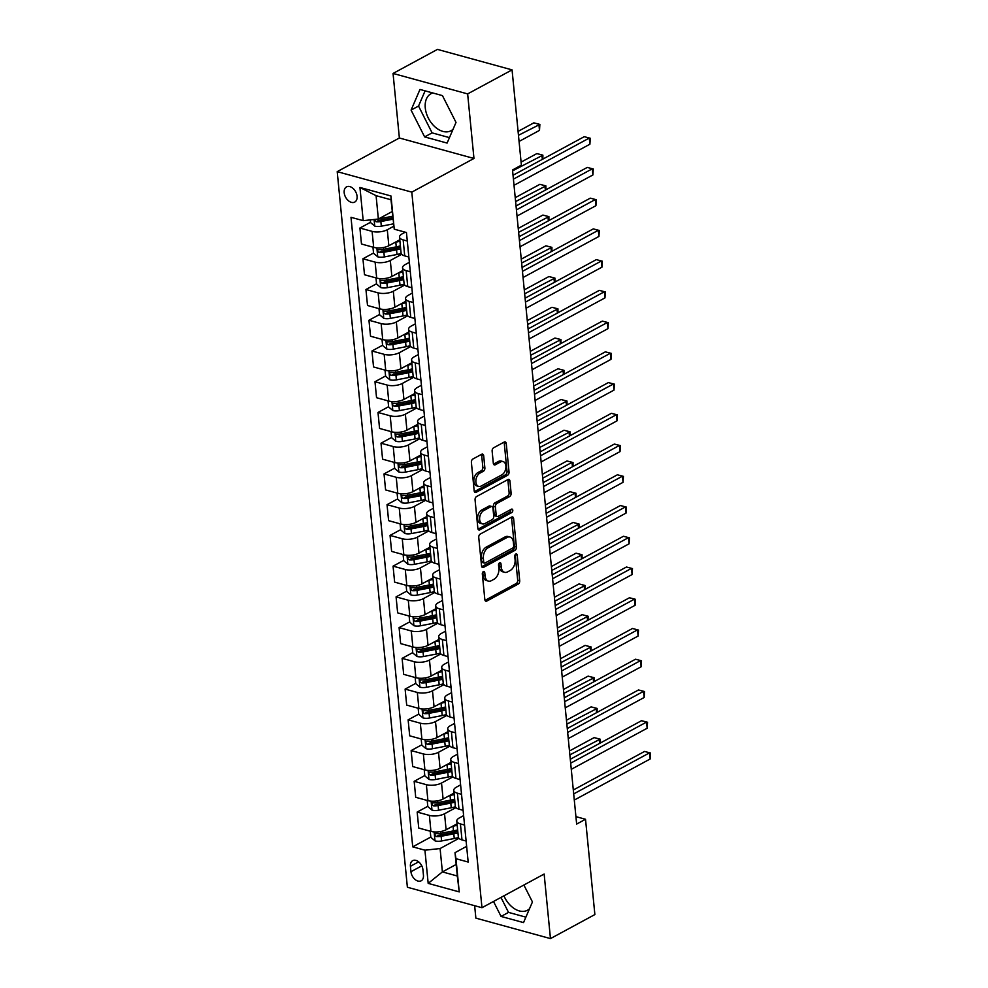 <?xml version="1.0" encoding="UTF-8"?>
<svg xmlns="http://www.w3.org/2000/svg" width="988" height="988" viewBox="0 0 988 988"><rect width="100%" height="100%" fill="white"/><g stroke="black" fill="none" stroke-linecap="round" stroke-linejoin="round"><path stroke-width="1.48" d="M483.379 571.595A1.853 1.173 105.3 0 0 482.317 573.942L484.836 599.593A2.643 1.68 105.3 0 0 485.874 601.198A2.643 1.68 105.3 0 0 486.812 601.062L518.206 584.069A2.643 1.68 105.3 0 0 519.713 580.709L517.193 555.058A1.853 1.173 105.3 0 0 516.465 553.935A1.853 1.173 105.3 0 0 515.81 554.033A1.853 1.173 105.3 0 0 514.748 556.38L515.081 559.702A8.472 5.36 105.3 0 1 510.253 570.447L507.634 571.867A8.472 5.36 105.3 0 1 504.646 572.311A8.472 5.36 105.3 0 1 501.299 567.161L500.978 563.839A1.853 1.173 105.3 0 0 500.249 562.715A1.853 1.173 105.3 0 0 499.595 562.814A1.853 1.173 105.3 0 0 498.532 565.161L498.866 568.483A8.472 5.36 105.3 0 1 494.037 579.227L491.419 580.648A8.472 5.36 105.3 0 1 488.43 581.092A8.472 5.36 105.3 0 1 485.083 575.942L484.762 572.62A1.853 1.173 105.3 0 0 484.034 571.496A1.853 1.173 105.3 0 0 483.379 571.595M432.806 92.971A21.044 13.943 -118.4 0 0 430.978 93.712A21.044 13.943 -118.4 0 0 425.272 107.902A21.044 13.943 -118.4 0 0 435.078 126.958A21.044 13.943 -118.4 0 0 451.022 130.725A21.044 13.943 -118.4 0 0 453.072 129.218M344.182 192.709A8.633 5.718 -118.4 0 0 348.196 200.527A8.633 5.718 -118.4 0 0 354.741 202.071A8.633 5.718 -118.4 0 0 357.076 196.254A8.633 5.718 -118.4 0 0 353.062 188.436A8.633 5.718 -118.4 0 0 346.516 186.893A8.633 5.718 -118.4 0 0 344.182 192.709M529.506 908.738A21.044 13.943 61.6 0 1 527.456 910.244A21.044 13.943 61.6 0 1 503.929 895.82M483.675 455.715A2.643 1.68 105.3 0 0 482.626 454.11A2.643 1.68 105.3 0 0 481.699 454.245L472.894 459.012A2.643 1.68 105.3 0 0 471.387 462.372L474.178 490.851A2.643 1.68 105.3 0 0 475.216 492.456A2.643 1.68 105.3 0 0 476.154 492.32L507.536 475.327A2.643 1.68 105.3 0 0 509.042 471.968L506.251 443.489A2.643 1.68 105.3 0 0 505.214 441.883A2.643 1.68 105.3 0 0 504.275 442.019L493.642 447.774A2.643 1.68 105.3 0 0 492.135 451.133L493.321 463.323A2.643 1.68 105.3 0 0 494.371 464.928A2.643 1.68 105.3 0 0 495.309 464.792L500.583 461.939A7.089 4.483 105.3 0 1 503.09 461.569A7.089 4.483 105.3 0 1 505.881 467.695A7.089 4.483 105.3 0 1 501.842 474.858L481.181 486.034A7.089 4.483 105.3 0 1 478.674 486.417A7.089 4.483 105.3 0 1 475.895 480.279A7.089 4.483 105.3 0 1 479.921 473.129L483.367 471.264A2.643 1.68 105.3 0 0 484.873 467.904L483.675 455.715L481.662 455.159A2.643 1.68 105.3 0 0 481.465 454.369M473.968 158.463L467.645 93.909L512.056 69.876L437.462 49.4L393.051 73.445L399.374 137.999L337.204 171.653L411.798 192.129L473.968 158.463L399.374 137.999M474.648 905.7L475.87 918.124L550.464 938.6L544.141 874.047L481.971 907.713L411.798 192.129M550.464 938.6L594.875 914.555L585.526 819.274L575.918 816.631M512.056 69.876L521.392 165.157L512.513 169.973L576.646 824.078L585.526 819.274M480.254 534.076A2.643 1.68 105.3 0 0 478.748 537.435L481.539 565.914A2.643 1.68 105.3 0 0 482.576 567.532A2.643 1.68 105.3 0 0 483.515 567.384L514.896 550.39A2.643 1.68 105.3 0 0 516.403 547.043L513.612 518.552A2.643 1.68 105.3 0 0 512.574 516.946A2.643 1.68 105.3 0 0 511.636 517.082L480.254 534.076M477.859 528.382L475.067 499.903A2.643 1.68 105.3 0 1 476.574 496.544L507.956 479.551A2.643 1.68 105.3 0 1 508.894 479.415A2.643 1.68 105.3 0 1 509.932 481.02L511.129 493.21A2.643 1.68 105.3 0 1 509.623 496.569L496.89 503.46A2.643 1.68 105.3 0 0 495.383 506.819L496.174 514.909A2.643 1.68 105.3 0 0 497.223 516.514A2.643 1.68 105.3 0 0 498.162 516.378L511.414 509.203A1.853 1.173 105.3 0 1 512.068 509.104A1.853 1.173 105.3 0 1 512.797 510.71A1.853 1.173 105.3 0 1 511.747 512.574L479.835 529.852A2.643 1.68 105.3 0 1 478.896 529.988A2.643 1.68 105.3 0 1 477.859 528.382M423.444 875.146L422.926 869.736A8.361 5.545 -118.4 0 0 419.023 862.166A8.361 5.545 -118.4 0 0 412.688 860.659A8.361 5.545 -118.4 0 0 410.415 866.303L410.946 871.712A8.361 5.545 -118.4 0 0 414.849 879.283A8.361 5.545 -118.4 0 0 421.184 880.777A8.361 5.545 -118.4 0 0 423.444 875.146M337.204 171.653L407.377 887.236L481.971 907.713M456.172 864.451L442.389 871.91L457.308 875.998L455.011 852.644L455.974 858.708L468.176 862.055L406.451 232.526L394.249 229.179L391.001 199.761L376.082 195.673L378.367 219.027L392.137 211.568M455.974 858.708L459.235 891.905L428.187 883.383L424.926 850.186L440.092 848.544L458.951 838.343M430.805 837.046L412.725 846.84L424.926 850.186M412.725 846.84L350.999 217.311L363.201 220.657L359.941 187.461L390.989 195.982L394.249 229.179M467.645 93.909L393.051 73.445M440.092 848.544L442.389 871.91L428.187 883.383M370.525 222.288L359.916 228.03L372.106 231.377A10.794 4.335 -5.6 0 0 387.284 229.747L393.78 226.227M359.916 228.03L361.485 244.011L373.674 247.358A10.794 4.335 -5.6 0 0 388.84 245.728L399.782 239.8M373.538 253.027L362.929 258.77L375.119 262.116A10.794 4.335 -5.6 0 0 390.297 260.486L401.696 254.311M362.929 258.77L364.498 274.75L376.687 278.097A10.794 4.335 -5.6 0 0 391.866 276.467L402.795 270.539M376.551 283.766L365.943 289.509L378.132 292.856A10.794 4.335 -5.6 0 0 393.31 291.225L404.709 285.05M365.943 289.509L367.511 305.49L379.701 308.836A10.794 4.335 -5.6 0 0 394.879 307.206L405.809 301.278M379.565 314.505L368.956 320.248L381.146 323.595A10.794 4.335 -5.6 0 0 396.324 321.964L407.723 315.79M368.956 320.248L370.525 336.229L382.714 339.576A10.794 4.335 -5.6 0 0 397.892 337.945L408.834 332.017M382.578 345.232L371.97 350.987L384.159 354.334A10.794 4.335 -5.6 0 0 399.337 352.691L410.736 346.529M371.97 350.987L373.538 366.968L385.728 370.315A10.794 4.335 -5.6 0 0 400.906 368.685L411.848 362.757M385.592 375.971L374.983 381.726L387.173 385.073A10.794 4.335 -5.6 0 0 402.351 383.43L413.75 377.268M374.983 381.726L376.551 397.707L388.741 401.054A10.794 4.335 -5.6 0 0 403.919 399.424L414.861 393.496M388.605 406.71L377.996 412.465L390.198 415.812A10.794 4.335 -5.6 0 0 405.364 414.17L416.763 408.007M377.996 412.465L379.565 428.446L391.754 431.793A10.794 4.335 -5.6 0 0 406.933 430.163L417.875 424.235M391.619 437.449L381.01 443.204L393.212 446.551A10.794 4.335 -5.6 0 0 408.377 444.909L419.776 438.746M381.01 443.204L382.578 459.185L394.768 462.532A10.794 4.335 -5.6 0 0 409.946 460.89L420.888 454.974M394.632 468.189L384.023 473.931L396.225 477.278A10.794 4.335 -5.6 0 0 411.391 475.648L422.79 469.473M384.023 473.931L385.592 489.925L397.781 493.271A10.794 4.335 -5.6 0 0 412.959 491.629L423.901 485.713M397.645 498.928L387.037 504.67L399.238 508.017A10.794 4.335 -5.6 0 0 414.404 506.387L425.803 500.212M387.037 504.67L388.605 520.664L400.807 524.011A10.794 4.335 -5.6 0 0 415.973 522.368L426.915 516.452M400.659 529.667L390.05 535.41L402.252 538.756A10.794 4.335 -5.6 0 0 417.418 537.126L428.817 530.951M390.05 535.41L391.619 551.403L403.82 554.75A10.794 4.335 -5.6 0 0 418.986 553.107L429.928 547.191M403.672 560.406L393.063 566.149L405.265 569.496A10.794 4.335 -5.6 0 0 420.431 567.865L431.83 561.69M393.063 566.149L394.632 582.13L406.834 585.476A10.794 4.335 -5.6 0 0 422 583.846L432.942 577.931M406.686 591.145L396.077 596.888L408.279 600.235A10.794 4.335 -5.6 0 0 423.444 598.605L434.844 592.43M396.077 596.888L397.645 612.869L409.847 616.216A10.794 4.335 -5.6 0 0 425.013 614.585L435.955 608.657M409.699 621.884L399.09 627.627L411.292 630.974A10.794 4.335 -5.6 0 0 426.458 629.344L437.857 623.169M399.09 627.627L400.659 643.608L412.861 646.955A10.794 4.335 -5.6 0 0 428.026 645.325L438.968 639.397M412.712 652.623L402.104 658.366L414.305 661.713A10.794 4.335 -5.6 0 0 429.471 660.083L440.87 653.908M402.104 658.366L403.672 674.347L415.874 677.694A10.794 4.335 -5.6 0 0 431.04 676.064L441.982 670.136M415.738 683.363L405.117 689.105L417.319 692.452A10.794 4.335 -5.6 0 0 432.485 690.822L443.884 684.647M405.117 689.105L406.686 705.086L418.887 708.433A10.794 4.335 -5.6 0 0 434.053 706.803L444.995 700.875M418.751 714.102L408.13 719.844L420.332 723.191A10.794 4.335 -5.6 0 0 435.498 721.561L446.897 715.386M408.13 719.844L409.699 735.825L421.901 739.172A10.794 4.335 -5.6 0 0 437.067 737.542L448.009 731.614M421.765 744.841L411.144 750.584L423.346 753.93A10.794 4.335 -5.6 0 0 438.511 752.288L449.911 746.125M411.144 750.584L412.712 766.565L424.914 769.911A10.794 4.335 -5.6 0 0 440.08 768.281L451.022 762.353M424.778 775.568L414.157 781.323L426.359 784.67A10.794 4.335 -5.6 0 0 441.525 783.027L452.924 776.864M414.157 781.323L415.726 797.304L427.928 800.65A10.794 4.335 -5.6 0 0 443.093 799.02L454.035 793.092M427.792 806.307L417.171 812.062L429.372 815.409A10.794 4.335 -5.6 0 0 444.538 813.766L455.937 807.604M417.171 812.062L418.739 828.043L430.941 831.39A10.794 4.335 -5.6 0 0 446.107 829.759L457.049 823.831M466.632 846.358L455.011 852.644M463.619 815.619L459.457 817.866A10.794 4.335 -5.6 0 0 456.789 821.127A10.794 4.335 -5.6 0 0 460.42 823.93L464.545 825.054M460.606 784.88L456.444 787.127A10.794 4.335 -5.6 0 0 453.776 790.388A10.794 4.335 -5.6 0 0 457.407 793.191L461.532 794.315M457.592 754.14L453.43 756.388A10.794 4.335 -5.6 0 0 450.763 759.649A10.794 4.335 -5.6 0 0 454.394 762.452L458.518 763.576M454.579 723.401L450.417 725.649A10.794 4.335 -5.6 0 0 447.749 728.922A10.794 4.335 -5.6 0 0 451.38 731.713L455.505 732.837M451.565 692.662L447.403 694.91A10.794 4.335 -5.6 0 0 444.736 698.183A10.794 4.335 -5.6 0 0 448.367 700.974L452.492 702.098M448.552 661.923L444.39 664.171A10.794 4.335 -5.6 0 0 441.722 667.443A10.794 4.335 -5.6 0 0 445.353 670.235L449.478 671.371M445.539 631.184L441.377 633.432A10.794 4.335 -5.6 0 0 438.709 636.704A10.794 4.335 -5.6 0 0 442.34 639.495L446.465 640.632M442.525 600.445L438.363 602.692A10.794 4.335 -5.6 0 0 435.683 605.965A10.794 4.335 -5.6 0 0 439.327 608.756L443.451 609.892M439.512 569.706L435.35 571.953A10.794 4.335 -5.6 0 0 432.67 575.226A10.794 4.335 -5.6 0 0 436.313 578.017L440.438 579.153M436.498 538.966L432.336 541.226A10.794 4.335 -5.6 0 0 429.656 544.487A10.794 4.335 -5.6 0 0 433.3 547.278L437.425 548.414M433.485 508.227L429.323 510.487A10.794 4.335 -5.6 0 0 426.643 513.748A10.794 4.335 -5.6 0 0 430.286 516.539L434.411 517.675M430.472 477.488L426.31 479.748A10.794 4.335 -5.6 0 0 423.63 483.009A10.794 4.335 -5.6 0 0 427.273 485.8L431.386 486.936M427.446 446.749L423.296 449.009A10.794 4.335 -5.6 0 0 420.616 452.269A10.794 4.335 -5.6 0 0 424.26 455.06L428.372 456.197M424.432 416.022L420.283 418.27A10.794 4.335 -5.6 0 0 417.603 421.53A10.794 4.335 -5.6 0 0 421.246 424.334L425.359 425.458M421.419 385.283L417.269 387.531A10.794 4.335 -5.6 0 0 414.59 390.791A10.794 4.335 -5.6 0 0 418.22 393.595L422.345 394.718M418.406 354.544L414.256 356.791A10.794 4.335 -5.6 0 0 411.576 360.052A10.794 4.335 -5.6 0 0 415.207 362.855L419.332 363.979M415.392 323.805L411.243 326.052A10.794 4.335 -5.6 0 0 408.563 329.313A10.794 4.335 -5.6 0 0 412.194 332.116L416.319 333.24M412.379 293.066L408.229 295.313A10.794 4.335 -5.6 0 0 405.549 298.586A10.794 4.335 -5.6 0 0 409.18 301.377L413.305 302.501M409.365 262.326L405.216 264.574A10.794 4.335 -5.6 0 0 402.536 267.847A10.794 4.335 -5.6 0 0 406.167 270.638L410.292 271.774M405.228 232.192L402.202 233.835A10.794 4.335 -5.6 0 0 399.523 237.108A10.794 4.335 -5.6 0 0 403.153 239.899L407.278 241.035M456.789 821.127L458.358 837.12A10.794 4.335 -5.6 0 0 461.989 839.911L466.114 841.035M453.776 790.388L455.345 806.381A10.794 4.335 -5.6 0 0 458.975 809.172L463.1 810.296M450.763 759.649L452.331 775.642A10.794 4.335 -5.6 0 0 455.962 778.433L460.087 779.569M447.749 728.922L449.318 744.903A10.794 4.335 -5.6 0 0 452.949 747.694L457.074 748.83M444.736 698.183L446.292 714.163A10.794 4.335 -5.6 0 0 449.935 716.955L454.06 718.091M441.722 667.443L443.279 683.424A10.794 4.335 -5.6 0 0 446.922 686.215L451.047 687.352M438.709 636.704L440.265 652.685A10.794 4.335 -5.6 0 0 443.908 655.476L448.033 656.612M435.683 605.965L437.252 621.946A10.794 4.335 -5.6 0 0 440.895 624.737L445.02 625.873M432.67 575.226L434.238 591.207A10.794 4.335 -5.6 0 0 437.882 593.998L442.007 595.134M429.656 544.487L431.225 560.468A10.794 4.335 -5.6 0 0 434.868 563.259L438.981 564.395M426.643 513.748L428.212 529.729A10.794 4.335 -5.6 0 0 431.855 532.532L435.967 533.656M423.63 483.009L425.198 498.989A10.794 4.335 -5.6 0 0 428.829 501.793L432.954 502.917M420.616 452.269L422.185 468.25A10.794 4.335 -5.6 0 0 425.816 471.054L429.941 472.178M417.603 421.53L419.171 437.523A10.794 4.335 -5.6 0 0 422.802 440.315L426.927 441.438M414.59 390.791L416.158 406.784A10.794 4.335 -5.6 0 0 419.789 409.575L423.914 410.699M411.576 360.052L413.145 376.045A10.794 4.335 -5.6 0 0 416.775 378.836L420.9 379.972M408.563 329.313L410.131 345.306A10.794 4.335 -5.6 0 0 413.762 348.097L417.887 349.233M405.549 298.586L407.118 314.567A10.794 4.335 -5.6 0 0 410.749 317.358L414.874 318.494M402.536 267.847L404.104 283.828A10.794 4.335 -5.6 0 0 407.735 286.619L411.86 287.755M399.523 237.108L401.091 253.089A10.794 4.335 -5.6 0 0 404.722 255.88L408.847 257.016M378.367 219.027L363.201 220.657M457.308 875.998L459.235 891.905M359.941 187.461L376.082 195.673M390.989 195.982L391.001 199.761M493.506 901.464L501.064 916.432L523.529 922.594L532.446 901.945L523.875 885.013M419.986 89.451L411.082 110.1L424.63 136.912L447.107 143.075L456.011 122.426L442.451 95.614L419.986 89.451M500.965 897.425L508.524 912.393L525.875 917.148M508.524 912.393L501.064 916.432M425.099 90.847L418.541 106.062L432.102 132.874L449.454 137.628M432.102 132.874L424.63 136.912M418.541 106.062L411.082 110.1M482.762 572.188L483.07 575.387A8.472 5.36 105.3 0 0 486.405 580.536L488.43 581.092M504.646 572.311L502.62 571.756A8.472 5.36 105.3 0 1 499.286 566.606L498.977 563.419M485.034 600.383L516.181 583.513A2.643 1.68 105.3 0 0 517.687 580.154L515.193 554.639M481.736 566.704L512.883 549.847A2.643 1.68 105.3 0 0 514.39 546.488L511.599 518.008A2.643 1.68 105.3 0 0 511.401 517.206M483.712 561.937A1.853 1.173 105.3 0 0 484.441 563.074A1.853 1.173 105.3 0 0 485.096 562.975L512.649 548.056A1.853 1.173 105.3 0 0 513.711 545.709L513.365 542.202A8.472 5.36 105.3 0 0 510.03 537.052A8.472 5.36 105.3 0 0 507.029 537.497L488.196 547.698A8.472 5.36 105.3 0 0 483.367 558.442L483.712 561.937L481.699 561.394A1.853 1.173 105.3 0 0 482.428 562.518L484.441 563.074M510.03 537.052L508.005 536.496A8.472 5.36 105.3 0 0 505.004 536.953L507.029 537.497M481.699 561.394L481.354 557.887A8.472 5.36 105.3 0 1 486.182 547.142L505.004 536.953M497.223 516.514L495.21 515.958A2.643 1.68 105.3 0 1 494.161 514.353L493.37 506.264A2.643 1.68 105.3 0 1 494.877 502.904L507.61 496.013A2.643 1.68 105.3 0 0 509.116 492.654L507.918 480.464A2.643 1.68 105.3 0 0 507.721 479.674M478.056 529.173L509.722 512.031A1.853 1.173 105.3 0 0 510.759 509.549M483.688 510.611A7.089 4.483 105.3 0 0 479.662 517.761A7.089 4.483 105.3 0 0 482.44 523.899A7.089 4.483 105.3 0 0 484.947 523.529L492.234 519.589A2.643 1.68 105.3 0 0 493.741 516.23L492.95 508.141A2.643 1.68 105.3 0 0 491.901 506.535A2.643 1.68 105.3 0 0 490.962 506.671L483.688 510.611L481.675 510.055A7.089 4.483 105.3 0 0 477.636 517.206A7.089 4.483 105.3 0 0 480.427 523.344L482.44 523.899M491.901 506.535L489.887 505.98A2.643 1.68 105.3 0 0 488.949 506.115L490.962 506.671M481.675 510.055L488.949 506.115M478.674 486.417L476.661 485.861A7.089 4.483 105.3 0 1 473.87 479.723A7.089 4.483 105.3 0 1 477.908 472.573L481.341 470.708A2.643 1.68 105.3 0 0 482.848 467.349L481.662 455.159M503.09 461.569L501.077 461.013A7.089 4.483 105.3 0 0 498.57 461.384L500.583 461.939M493.518 464.113L498.57 461.384M474.376 491.641L505.523 474.771A2.643 1.68 105.3 0 0 507.029 471.412L504.238 442.933A2.643 1.68 105.3 0 0 504.041 442.142M430.225 831.192L430.83 837.342L435.103 840.912A7.151 2.865 -5.6 0 0 441.599 840.961L454.258 838.516A20.637 8.287 -5.6 0 0 458.432 837.503M452.418 826.339L453.047 826.215A20.637 8.287 -5.6 0 0 457.185 825.215M457.642 829.883A20.637 8.287 174.4 0 1 453.504 830.883L440.846 833.329A7.151 2.865 174.4 0 1 436.091 833.588C434.337 834.292 434.436 835.28 436.375 836.527A7.151 2.865 -5.6 0 0 441.142 836.28L453.801 833.835A20.637 8.287 -5.6 0 0 457.938 832.835M457.777 831.241A17.129 6.879 174.4 0 1 452.875 832.551L440.216 834.996A3.643 1.457 174.4 0 1 438.931 835.144L436.375 836.527M599.605 743.396L599.173 738.999L594.134 737.616L569.483 750.954M436.091 833.588L435.325 833.711M594.134 737.616L600.148 739.172L569.866 754.869M600.148 739.172L600.124 743.112M573.695 793.907L649.573 752.831L650.178 758.982L574.3 800.058M573.312 790.005L644.534 751.448L650.549 753.004L650.178 758.982M644.534 751.448L650.549 753.004M427.211 800.453L427.816 806.603L432.089 810.172A7.151 2.865 -5.6 0 0 438.586 810.222L451.244 807.776A20.637 8.287 -5.6 0 0 455.419 806.764M449.404 795.599L450.034 795.476A20.637 8.287 -5.6 0 0 454.171 794.476M454.628 799.144A20.637 8.287 174.4 0 1 450.491 800.144L437.832 802.589A7.151 2.865 174.4 0 1 433.077 802.849C431.324 803.553 431.423 804.541 433.361 805.8A7.151 2.865 -5.6 0 0 438.129 805.541L450.787 803.096A20.637 8.287 -5.6 0 0 454.925 802.095M454.764 800.515A17.129 6.879 174.4 0 1 449.861 801.811L437.202 804.257A3.643 1.457 174.4 0 1 435.918 804.405L433.361 805.8M596.591 712.657L596.159 708.26L591.12 706.877L566.47 720.215M433.077 802.849L432.312 802.972M591.12 706.877L597.135 708.433L566.853 724.13M597.135 708.433L597.11 712.373M424.198 769.714L424.803 775.864L429.076 779.433A7.151 2.865 -5.6 0 0 435.572 779.483L448.231 777.037A20.637 8.287 -5.6 0 0 452.405 776.025M446.391 764.86L447.021 764.737A20.637 8.287 -5.6 0 0 451.158 763.736M451.615 768.405A20.637 8.287 174.4 0 1 447.478 769.405L434.819 771.863A7.151 2.865 174.4 0 1 430.064 772.11C428.31 772.814 428.409 773.802 430.348 775.061A7.151 2.865 -5.6 0 0 435.115 774.814L447.774 772.357A20.637 8.287 -5.6 0 0 451.911 771.356M451.751 769.775A17.129 6.879 174.4 0 1 446.848 771.072L434.189 773.518A3.643 1.457 174.4 0 1 432.905 773.678L430.348 775.061M593.578 681.93L593.146 677.521L588.107 676.138L563.456 689.488M430.064 772.11L429.298 772.233M588.107 676.138L594.121 677.694L563.839 693.391M594.121 677.694L594.097 681.634M421.184 738.975L421.79 745.125L426.063 748.694A7.151 2.865 -5.6 0 0 432.559 748.743L445.218 746.298A20.637 8.287 -5.6 0 0 449.392 745.285M443.377 734.121L444.007 733.998A20.637 8.287 -5.6 0 0 448.144 732.997M448.601 737.678A20.637 8.287 174.4 0 1 444.464 738.678L431.805 741.124A7.151 2.865 174.4 0 1 427.051 741.37C425.297 742.087 425.396 743.062 427.335 744.322A7.151 2.865 -5.6 0 0 432.089 744.075L444.761 741.618A20.637 8.287 -5.6 0 0 448.898 740.617M448.737 739.036A17.129 6.879 174.4 0 1 443.834 740.333L431.176 742.778A3.643 1.457 174.4 0 1 429.891 742.939L427.335 744.322M590.565 651.191L590.132 646.782L585.094 645.399L560.443 658.749M427.051 741.37L426.273 741.494M585.094 645.399L591.108 646.955L560.826 662.652M591.108 646.955L591.083 650.907M570.681 763.168L646.56 722.092L647.165 728.242L571.286 769.319M570.298 759.266L641.521 720.709L647.535 722.265L647.165 728.242M641.521 720.709L647.535 722.265M567.668 732.429L643.546 691.353L644.151 697.503L568.273 738.579M567.285 728.527L638.507 689.97L644.522 691.526L644.151 697.503M638.507 689.97L644.522 691.526M564.654 701.702L640.533 660.614L641.138 666.764L565.247 707.84M564.272 697.787L635.494 659.231L641.508 660.787L641.138 666.764M635.494 659.231L641.508 660.787M418.171 708.235L418.776 714.386L423.049 717.955A7.151 2.865 -5.6 0 0 429.545 718.004L442.204 715.559A20.637 8.287 -5.6 0 0 446.378 714.546M440.364 703.382L440.994 703.258A20.637 8.287 -5.6 0 0 445.131 702.258M445.588 706.939A20.637 8.287 174.4 0 1 441.451 707.939L428.792 710.384A7.151 2.865 174.4 0 1 424.037 710.631C422.284 711.348 422.382 712.323 424.321 713.583A7.151 2.865 -5.6 0 0 429.076 713.336L441.747 710.891A20.637 8.287 -5.6 0 0 445.884 709.89M445.724 708.297A17.129 6.879 174.4 0 1 440.821 709.594L428.162 712.039A3.643 1.457 174.4 0 1 426.878 712.2L424.321 713.583M587.551 620.452L587.119 616.043L582.08 614.659L557.43 628.01M424.037 710.631L423.259 710.755M582.08 614.659L588.095 616.228L557.812 631.912M588.095 616.228L588.07 620.168M561.641 670.963L637.519 629.875L638.125 636.025L562.234 677.101M561.258 667.048L632.481 628.491L638.495 630.06L638.125 636.025M632.481 628.491L638.495 630.06M415.158 677.496L415.763 683.647L420.036 687.216A7.151 2.865 -5.6 0 0 426.532 687.265L439.191 684.82A20.637 8.287 -5.6 0 0 443.365 683.807M437.351 672.643L437.98 672.519A20.637 8.287 -5.6 0 0 442.118 671.519M442.575 676.2A20.637 8.287 174.4 0 1 438.437 677.2L425.779 679.645A7.151 2.865 174.4 0 1 421.024 679.892C419.27 680.609 419.369 681.584 421.308 682.844A7.151 2.865 -5.6 0 0 426.063 682.597L438.734 680.152A20.637 8.287 -5.6 0 0 442.859 679.151M442.71 677.558A17.129 6.879 174.4 0 1 437.808 678.855L425.149 681.312A3.643 1.457 174.4 0 1 423.864 681.461L421.308 682.844M584.538 589.713L584.106 585.304L579.054 583.92L554.416 597.271M421.024 679.892L420.246 680.016M579.054 583.92L585.081 585.489L554.799 601.173M585.081 585.489L585.057 589.428M412.144 646.757L412.749 652.92L417.022 656.477A7.151 2.865 -5.6 0 0 423.506 656.526L436.177 654.081A20.637 8.287 -5.6 0 0 440.352 653.068M434.337 641.904L434.967 641.78A20.637 8.287 -5.6 0 0 439.104 640.78M439.561 645.46A20.637 8.287 174.4 0 1 435.424 646.461L422.765 648.906A7.151 2.865 174.4 0 1 418.01 649.153C416.257 649.869 416.356 650.845 418.295 652.105A7.151 2.865 -5.6 0 0 423.049 651.858L435.72 649.412A20.637 8.287 -5.6 0 0 439.845 648.412M439.697 646.819A17.129 6.879 174.4 0 1 434.794 648.116L422.123 650.573A3.643 1.457 174.4 0 1 420.851 650.721L418.295 652.105M581.524 558.973L581.092 554.564L576.041 553.181L551.403 566.532M418.01 649.153L417.232 649.277M576.041 553.181L582.068 554.75L551.786 570.434M582.068 554.75L582.043 558.689M409.131 616.03L409.736 622.181L414.009 625.737A7.151 2.865 -5.6 0 0 420.493 625.787L433.164 623.342A20.637 8.287 -5.6 0 0 437.338 622.329M431.324 611.164L431.954 611.053A20.637 8.287 -5.6 0 0 436.091 610.053M436.548 614.721A20.637 8.287 174.4 0 1 432.411 615.722L419.752 618.167A7.151 2.865 174.4 0 1 414.997 618.414C413.243 619.13 413.342 620.106 415.281 621.366A7.151 2.865 -5.6 0 0 420.036 621.119L432.707 618.673A20.637 8.287 -5.6 0 0 436.832 617.673M436.684 616.08A17.129 6.879 174.4 0 1 431.781 617.389L419.11 619.834A3.643 1.457 174.4 0 1 417.838 619.982L415.281 621.366M578.499 528.234L578.079 523.825L573.028 522.442L548.389 535.792M414.997 618.414L414.219 618.55M573.028 522.442L579.054 524.011L548.772 539.695M579.054 524.011L579.03 527.95M406.117 585.291L406.723 591.442L410.996 594.998A7.151 2.865 -5.6 0 0 417.479 595.048L430.151 592.602A20.637 8.287 -5.6 0 0 434.325 591.59M428.31 580.425L428.94 580.314A20.637 8.287 -5.6 0 0 433.077 579.314M433.534 583.982A20.637 8.287 174.4 0 1 429.397 584.982L416.738 587.428A7.151 2.865 174.4 0 1 411.971 587.675C410.23 588.391 410.329 589.379 412.268 590.626A7.151 2.865 -5.6 0 0 417.022 590.379L429.694 587.934A20.637 8.287 -5.6 0 0 433.818 586.934M433.67 585.341A17.129 6.879 174.4 0 1 428.767 586.65L416.096 589.095A3.643 1.457 174.4 0 1 414.824 589.243L412.268 590.626M575.485 497.495L575.053 493.086L570.014 491.703L545.364 505.053M411.971 587.675L411.206 587.811M570.014 491.703L576.041 493.271L575.053 493.086L545.746 508.956M576.041 493.271L576.016 497.211M403.104 554.552L403.709 560.702L407.982 564.259A7.151 2.865 -5.6 0 0 414.466 564.309L427.137 561.863A20.637 8.287 -5.6 0 0 431.311 560.851M425.297 549.699L425.927 549.575A20.637 8.287 -5.6 0 0 430.064 548.575M430.521 553.243A20.637 8.287 174.4 0 1 426.384 554.243L413.725 556.689A7.151 2.865 174.4 0 1 408.958 556.936C407.217 557.652 407.315 558.64 409.254 559.887A7.151 2.865 -5.6 0 0 414.009 559.64L426.68 557.195A20.637 8.287 -5.6 0 0 430.805 556.195M430.657 554.601A17.129 6.879 174.4 0 1 425.754 555.911L413.083 558.356A3.643 1.457 174.4 0 1 411.811 558.504L409.254 559.887M572.472 466.756L572.04 462.347L567.001 460.964L542.35 474.314M408.958 556.936L408.192 557.071M567.001 460.964L573.028 462.532L572.04 462.347L542.733 478.217M573.028 462.532L573.003 466.472M558.628 640.224L634.506 599.136L635.111 605.286L559.22 646.362M558.245 636.321L629.467 597.752L635.482 599.321L635.111 605.286M629.467 597.752L635.482 599.321M555.614 609.485L631.493 568.396L632.098 574.547L556.207 615.635M555.231 605.582L626.454 567.013L632.468 568.582L632.098 574.547M626.454 567.013L632.468 568.582M552.601 578.746L628.479 537.657L629.072 543.808L553.194 584.896M552.218 574.843L623.44 536.274L629.455 537.843L629.072 543.808M623.44 536.274L629.455 537.843M549.575 548.007L625.466 506.918L626.059 513.068L550.18 554.157M549.192 544.104L620.427 505.535L626.441 507.103L626.059 513.068M620.427 505.535L626.441 507.103M546.562 517.267L622.452 476.179L623.045 482.329L547.167 523.418M546.179 513.365L617.401 474.796L623.428 476.364L623.045 482.329M617.401 474.796L623.428 476.364M400.091 523.813L400.696 529.963L404.969 533.532A7.151 2.865 -5.6 0 0 411.453 533.569L424.124 531.124A20.637 8.287 -5.6 0 0 428.298 530.111M422.284 518.959L422.913 518.836A20.637 8.287 -5.6 0 0 427.051 517.836M427.508 522.504A20.637 8.287 174.4 0 1 423.37 523.504L410.712 525.949A7.151 2.865 174.4 0 1 405.945 526.196C404.203 526.913 404.302 527.901 406.241 529.148A7.151 2.865 -5.6 0 0 410.996 528.901L423.654 526.456A20.637 8.287 -5.6 0 0 427.792 525.455M427.643 523.862A17.129 6.879 174.4 0 1 422.741 525.171L410.069 527.617A3.643 1.457 174.4 0 1 408.797 527.765L406.241 529.148M569.459 436.017L569.026 431.62L563.987 430.237L539.337 443.575M405.945 526.196L405.179 526.332M563.987 430.237L570.014 431.793L539.72 447.478M570.014 431.793L569.99 435.733M543.548 486.528L619.439 445.44L620.032 451.59L544.153 492.679M543.165 482.626L614.388 444.057L620.415 445.625L620.032 451.59M614.388 444.057L620.415 445.625M397.077 493.074L397.682 499.224L401.955 502.793A7.151 2.865 -5.6 0 0 408.439 502.843L421.11 500.385A20.637 8.287 -5.6 0 0 425.285 499.372M419.27 488.22L419.9 488.097A20.637 8.287 -5.6 0 0 424.037 487.096M424.494 491.765A20.637 8.287 174.4 0 1 420.357 492.765L407.698 495.21A7.151 2.865 174.4 0 1 402.931 495.457C401.19 496.174 401.289 497.162 403.228 498.409A7.151 2.865 -5.6 0 0 407.982 498.162L420.641 495.717A20.637 8.287 -5.6 0 0 424.778 494.716M424.63 493.123A17.129 6.879 174.4 0 1 419.727 494.432L407.056 496.878A3.643 1.457 174.4 0 1 405.784 497.026L403.228 498.409M566.445 405.278L566.013 400.881L560.974 399.498L536.323 412.836M402.931 495.457L402.165 495.593M560.974 399.498L567.001 401.054L536.706 416.738M567.001 401.054L566.976 404.994M540.535 455.789L616.426 414.713L617.018 420.851L541.14 461.939M540.152 451.887L611.374 413.33L617.401 414.886L617.018 420.851M611.374 413.33L617.401 414.886M394.064 462.335L394.669 468.485L398.942 472.054A7.151 2.865 -5.6 0 0 405.426 472.103L418.097 469.646A20.637 8.287 -5.6 0 0 422.271 468.633M416.257 457.481L416.887 457.358A20.637 8.287 -5.6 0 0 421.024 456.357M421.481 461.026A20.637 8.287 174.4 0 1 417.344 462.026L404.685 464.471A7.151 2.865 174.4 0 1 399.918 464.718C398.176 465.434 398.275 466.422 400.214 467.67A7.151 2.865 -5.6 0 0 404.969 467.423L417.628 464.978A20.637 8.287 -5.6 0 0 421.765 463.977M421.617 462.384A17.129 6.879 174.4 0 1 416.714 463.693L404.043 466.138A3.643 1.457 174.4 0 1 402.771 466.287L400.214 467.67M563.432 374.538L562.999 370.142L557.961 368.759L533.31 382.097M399.918 464.718L399.152 464.854M557.961 368.759L563.987 370.315L533.693 385.999M563.987 370.315L563.963 374.254M537.521 425.05L613.4 383.974L614.005 390.112L538.127 431.2M537.139 421.147L608.361 382.591L614.388 384.147L614.005 390.112M608.361 382.591L614.388 384.147M391.05 431.595L391.656 437.746L395.929 441.315A7.151 2.865 -5.6 0 0 402.412 441.364L415.071 438.919A20.637 8.287 -5.6 0 0 419.258 437.906M413.243 426.742L413.873 426.618A20.637 8.287 -5.6 0 0 418.01 425.618M418.467 430.286A20.637 8.287 174.4 0 1 414.33 431.287L401.671 433.732A7.151 2.865 174.4 0 1 396.904 433.991C395.163 434.695 395.262 435.683 397.201 436.931A7.151 2.865 -5.6 0 0 401.955 436.684L414.614 434.238A20.637 8.287 -5.6 0 0 418.751 433.238M418.603 431.645A17.129 6.879 174.4 0 1 413.688 432.954L401.029 435.399A3.643 1.457 174.4 0 1 399.757 435.547L397.201 436.931M560.418 343.799L559.986 339.403L554.947 338.019L530.297 351.358M396.904 433.991L396.139 434.115M554.947 338.019L560.962 339.576L530.68 355.272M560.962 339.576L560.949 343.515M534.508 394.311L610.386 353.235L610.992 359.373L535.113 400.461M534.125 390.408L605.348 351.851L611.374 353.408L610.992 359.373M605.348 351.851L611.374 353.408M388.037 400.856L388.642 407.007L392.915 410.576A7.151 2.865 -5.6 0 0 399.399 410.625L412.058 408.18A20.637 8.287 -5.6 0 0 416.244 407.167M410.23 396.003L410.86 395.879A20.637 8.287 -5.6 0 0 414.997 394.879M415.454 399.547A20.637 8.287 174.4 0 1 411.317 400.548L398.658 402.993A7.151 2.865 174.4 0 1 393.891 403.252C392.15 403.956 392.236 404.944 394.187 406.204A7.151 2.865 -5.6 0 0 398.942 405.945L411.601 403.499A20.637 8.287 -5.6 0 0 415.738 402.499M415.578 400.906A17.129 6.879 174.4 0 1 410.675 402.215L398.016 404.66A3.643 1.457 174.4 0 1 396.744 404.808L394.187 406.204M557.405 313.06L556.973 308.664L551.934 307.28L527.283 320.618M393.891 403.252L393.125 403.376M551.934 307.28L557.948 308.836L527.666 324.533M557.948 308.836L557.936 312.776M531.495 363.572L607.373 322.496L607.978 328.646L532.1 369.722M531.112 359.669L602.334 321.112L608.361 322.668L607.978 328.646M602.334 321.112L608.361 322.668M385.024 370.117L385.616 376.267L389.902 379.837A7.151 2.865 -5.6 0 0 396.386 379.886L409.044 377.441A20.637 8.287 -5.6 0 0 413.231 376.428M407.217 365.264L407.846 365.14A20.637 8.287 -5.6 0 0 411.984 364.14M412.441 368.808A20.637 8.287 174.4 0 1 408.303 369.808L395.645 372.266A7.151 2.865 174.4 0 1 390.878 372.513C389.136 373.217 389.223 374.205 391.174 375.465A7.151 2.865 -5.6 0 0 395.929 375.205L408.587 372.76A20.637 8.287 -5.6 0 0 412.725 371.76M412.564 370.179A17.129 6.879 174.4 0 1 407.661 371.476L395.002 373.921A3.643 1.457 174.4 0 1 393.73 374.082L391.174 375.465M554.392 282.333L553.959 277.924L548.92 276.541L524.27 289.892M390.878 372.513L390.112 372.637M548.92 276.541L554.935 278.097L524.653 293.794M554.935 278.097L554.923 282.037M528.481 332.833L604.36 291.756L604.965 297.907L529.086 338.983M528.098 328.93L599.321 290.373L605.348 291.929L604.965 297.907M599.321 290.373L605.348 291.929M382.01 339.378L382.603 345.528L386.888 349.097A7.151 2.865 -5.6 0 0 393.372 349.147L406.031 346.702A20.637 8.287 -5.6 0 0 410.218 345.689M404.203 334.524L404.833 334.401A20.637 8.287 -5.6 0 0 408.97 333.401M409.427 338.081A20.637 8.287 174.4 0 1 405.29 339.082L392.631 341.527A7.151 2.865 174.4 0 1 387.864 341.774C386.123 342.49 386.209 343.466 388.161 344.726A7.151 2.865 -5.6 0 0 392.915 344.479L405.574 342.021A20.637 8.287 -5.6 0 0 409.711 341.021M409.551 339.44A17.129 6.879 174.4 0 1 404.648 340.736L391.989 343.182A3.643 1.457 174.4 0 1 390.717 343.342L388.161 344.726M551.378 251.594L550.946 247.185L545.907 245.802L521.256 259.152M387.864 341.774L387.098 341.897M545.907 245.802L551.922 247.358L521.639 263.055M551.922 247.358L551.909 251.31M378.997 308.639L379.59 314.789L383.863 318.358A7.151 2.865 -5.6 0 0 390.359 318.408L403.018 315.962A20.637 8.287 -5.6 0 0 407.204 314.95M401.19 303.785L401.82 303.662A20.637 8.287 -5.6 0 0 405.945 302.661M406.414 307.342A20.637 8.287 174.4 0 1 402.277 308.342L389.605 310.788A7.151 2.865 174.4 0 1 384.851 311.035C383.109 311.751 383.196 312.727 385.147 313.986A7.151 2.865 -5.6 0 0 389.902 313.739L402.561 311.294A20.637 8.287 -5.6 0 0 406.698 310.294M406.537 308.701A17.129 6.879 174.4 0 1 401.634 309.997L388.976 312.443A3.643 1.457 174.4 0 1 387.691 312.603L385.147 313.986M548.365 220.855L547.932 216.446L542.894 215.063L518.243 228.413M384.851 311.035L384.085 311.158M542.894 215.063L548.908 216.631L518.626 232.316M548.908 216.631L548.896 220.571M375.983 277.9L376.576 284.05L380.849 287.619A7.151 2.865 -5.6 0 0 387.345 287.669L400.004 285.223A20.637 8.287 -5.6 0 0 404.178 284.211M398.176 273.046L398.806 272.923A20.637 8.287 -5.6 0 0 402.931 271.922M403.4 276.603A20.637 8.287 174.4 0 1 399.263 277.603L386.592 280.049A7.151 2.865 174.4 0 1 381.837 280.296C380.096 281.012 380.182 281.988 382.121 283.247A7.151 2.865 -5.6 0 0 386.888 283L399.547 280.555A20.637 8.287 -5.6 0 0 403.684 279.555M403.524 277.961A17.129 6.879 174.4 0 1 398.621 279.258L385.962 281.704A3.643 1.457 174.4 0 1 384.678 281.864L382.121 283.247M545.351 190.116L544.919 185.707L539.88 184.324L515.23 197.674M381.837 280.296L381.072 280.419M539.88 184.324L545.895 185.892L515.613 201.577M545.895 185.892L545.882 189.832M372.958 247.161L373.563 253.323L377.836 256.88A7.151 2.865 -5.6 0 0 384.332 256.929L396.991 254.484A20.637 8.287 -5.6 0 0 401.165 253.471M395.163 242.307L395.793 242.184A20.637 8.287 -5.6 0 0 399.918 241.183M400.375 245.864A20.637 8.287 174.4 0 1 396.25 246.864L383.579 249.309A7.151 2.865 174.4 0 1 378.824 249.556C377.07 250.273 377.169 251.248 379.108 252.508A7.151 2.865 -5.6 0 0 383.875 252.261L396.534 249.816A20.637 8.287 -5.6 0 0 400.671 248.815M400.511 247.222A17.129 6.879 174.4 0 1 395.608 248.519L382.949 250.977A3.643 1.457 174.4 0 1 381.664 251.125L379.108 252.508M542.338 159.377L541.906 154.968L536.867 153.585L521.096 162.118M378.824 249.556L378.058 249.68M536.867 153.585L542.881 155.153L512.599 170.838M542.881 155.153L542.869 159.093M370.29 219.904L370.549 222.584L374.823 226.141A7.151 2.865 -5.6 0 0 381.319 226.19L393.409 223.856M392.767 217.755A17.129 6.879 174.4 0 1 392.594 217.792L379.935 220.238A3.643 1.457 174.4 0 1 378.651 220.386L376.095 221.769A7.151 2.865 -5.6 0 0 380.862 221.522L392.903 219.188M519.071 141.445L539.497 130.379L538.892 124.229L533.853 122.845L518.083 131.392M392.619 216.236L380.565 218.57A7.151 2.865 174.4 0 1 378.75 218.817M374.613 219.435L376.095 221.769M533.853 122.845L539.868 124.414L518.465 135.294M539.868 124.414L539.497 130.379M525.468 302.106L601.346 261.017L601.951 267.168L526.073 308.244M525.085 298.191L596.307 259.634L602.322 261.19L601.951 267.168M596.307 259.634L602.322 261.19M522.454 271.367L598.333 230.278L598.938 236.428L523.06 277.505M522.072 267.452L593.294 228.895L599.308 230.463L598.938 236.428M593.294 228.895L599.308 230.463M519.441 240.627L595.319 199.539L595.925 205.689L520.046 246.765M519.058 236.725L590.281 198.156L596.295 199.724L595.925 205.689M590.281 198.156L596.295 199.724M516.428 209.888L592.306 168.8L592.911 174.95L517.033 216.039M516.045 205.986L587.267 167.417L593.282 168.985L592.911 174.95M587.267 167.417L593.282 168.985M513.414 179.149L589.293 138.061L589.898 144.211L514.019 185.299M513.031 175.247L584.254 136.677L590.268 138.246L589.898 144.211M584.254 136.677L590.268 138.246M387.284 229.747L388.84 245.728M390.297 260.486L391.866 276.467M393.31 291.225L394.879 307.206M396.324 321.964L397.892 337.945M399.337 352.691L400.906 368.685M402.351 383.43L403.919 399.424M405.364 414.17L406.933 430.163M408.377 444.909L409.946 460.89M411.391 475.648L412.959 491.629M414.404 506.387L415.973 522.368M417.418 537.126L418.986 553.107M420.431 567.865L422 583.846M423.444 598.605L425.013 614.585M426.458 629.344L428.026 645.325M429.471 660.083L431.04 676.064M432.485 690.822L434.053 706.803M435.498 721.561L437.067 737.542M438.511 752.288L440.08 768.281M441.525 783.027L443.093 799.02M444.538 813.766L446.107 829.759M460.42 823.93L461.989 839.911M429.372 815.409L430.941 831.39M426.359 784.67L427.928 800.65M457.407 793.191L458.975 809.172M423.346 753.93L424.914 769.911M454.394 762.452L455.962 778.433M420.332 723.191L421.901 739.172M451.38 731.713L452.949 747.694M417.319 692.452L418.887 708.433M448.367 700.974L449.935 716.955M414.305 661.713L415.874 677.694M445.353 670.235L446.922 686.215M411.292 630.974L412.861 646.955M442.34 639.495L443.908 655.476M408.279 600.235L409.847 616.216M439.327 608.756L440.895 624.737M405.265 569.496L406.834 585.476M436.313 578.017L437.882 593.998M402.252 538.756L403.82 554.75M433.3 547.278L434.868 563.259M399.238 508.017L400.807 524.011M430.286 516.539L431.855 532.532M396.225 477.278L397.781 493.271M427.273 485.8L428.829 501.793M393.212 446.551L394.768 462.532M424.26 455.06L425.816 471.054M390.198 415.812L391.754 431.793M421.246 424.334L422.802 440.315M387.173 385.073L388.741 401.054M418.22 393.595L419.789 409.575M384.159 354.334L385.728 370.315M415.207 362.855L416.775 378.836M381.146 323.595L382.714 339.576M412.194 332.116L413.762 348.097M378.132 292.856L379.701 308.836M409.18 301.377L410.749 317.358M375.119 262.116L376.687 278.097M406.167 270.638L407.735 286.619M372.106 231.377L373.674 247.358M403.153 239.899L404.722 255.88M421.79 865.846L410.946 871.712M418.653 861.845L410.415 866.303M483.07 575.387L485.083 575.942M499.039 563.308L500.978 563.839M499.286 566.606L501.299 567.161M515.254 554.527L517.193 555.058M517.687 580.154L519.713 580.709M516.181 583.513L518.206 584.069M485.145 600.605L486.812 601.062M482.836 572.089L484.762 572.62M511.599 518.008L513.612 518.552M514.39 546.488L516.403 547.043M512.883 549.847L514.896 550.39M481.848 566.927L483.515 567.384M486.182 547.142L488.196 547.698M481.354 557.887L483.367 558.442M507.918 480.464L509.932 481.02M509.116 492.654L511.129 493.21M507.61 496.013L509.623 496.569M494.877 502.904L496.89 503.46M493.37 506.264L495.383 506.819M494.161 514.353L496.174 514.909M509.722 512.031L511.747 512.574M478.167 529.395L479.835 529.852M482.848 467.349L484.873 467.904M481.341 470.708L483.367 471.264M477.908 472.573L479.921 473.129M493.63 464.335L495.309 464.792M504.238 442.933L506.251 443.489M507.029 471.412L509.042 471.968M505.523 474.771L507.536 475.327M474.487 491.863L476.154 492.32M434.127 831.908L434.992 840.825M453.801 833.835L454.258 838.516M453.047 826.215L453.504 830.883M441.142 836.28L441.599 840.961M440.673 831.538L440.846 833.329M431.114 801.169L431.978 810.086M450.787 803.096L451.244 807.776M450.034 795.476L450.491 800.144M438.129 805.541L438.586 810.222M437.659 800.799L437.832 802.589M428.1 770.442L428.965 779.347M447.774 772.357L448.231 777.037M447.021 764.737L447.478 769.405M435.115 774.814L435.572 779.483M434.646 770.072L434.819 771.863M425.087 739.703L425.952 748.608M444.761 741.618L445.218 746.298M444.007 733.998L444.464 738.678M432.089 744.075L432.559 748.743M431.633 739.333L431.805 741.124M422.074 708.964L422.938 717.868M441.747 710.891L442.204 715.559M440.994 703.258L441.451 707.939M429.076 713.336L429.545 718.004M428.619 708.594L428.792 710.384M419.06 678.225L419.925 687.129M438.734 680.152L439.191 684.82M437.98 672.519L438.437 677.2M426.063 682.597L426.532 687.265M425.606 677.854L425.779 679.645M416.034 647.486L416.911 656.39M435.72 649.412L436.177 654.081M434.967 641.78L435.424 646.461M423.049 651.858L423.506 656.526M422.592 647.115L422.765 648.906M413.021 616.747L413.898 625.651M432.707 618.673L433.164 623.342M431.954 611.053L432.411 615.722M420.036 621.119L420.493 625.787M419.579 616.376L419.752 618.167M410.008 586.008L410.885 594.912M429.694 587.934L430.151 592.602M428.94 580.314L429.397 584.982M417.022 590.379L417.479 595.048M416.566 585.637L416.738 587.428M406.994 555.268L407.871 564.173M426.68 557.195L427.137 561.863M425.927 549.575L426.384 554.243M414.009 559.64L414.466 564.309M413.552 554.898L413.725 556.689M403.981 524.529L404.858 533.434M423.654 526.456L424.124 531.124M422.913 518.836L423.37 523.504M410.996 528.901L411.453 533.569M410.539 524.159L410.712 525.949M400.967 493.79L401.844 502.694M420.641 495.717L421.11 500.385M419.9 488.097L420.357 492.765M407.982 498.162L408.439 502.843M407.525 493.42L407.698 495.21M397.954 463.051L398.831 471.968M417.628 464.978L418.097 469.646M416.887 457.358L417.344 462.026M404.969 467.423L405.426 472.103M404.5 462.68L404.685 464.471M394.941 432.312L395.818 441.228M414.614 434.238L415.071 438.919M413.873 426.618L414.33 431.287M401.955 436.684L402.412 441.364M401.486 431.941L401.671 433.732M391.927 401.573L392.804 410.489M411.601 403.499L412.058 408.18M410.86 395.879L411.317 400.548M398.942 405.945L399.399 410.625M398.473 401.202L398.658 402.993M388.914 370.833L389.791 379.75M408.587 372.76L409.044 377.441M407.846 365.14L408.303 369.808M395.929 375.205L396.386 379.886M395.459 370.475L395.645 372.266M385.9 340.107L386.777 349.011M405.574 342.021L406.031 346.702M404.833 334.401L405.29 339.082M392.915 344.479L393.372 349.147M392.446 339.736L392.631 341.527M382.887 309.368L383.764 318.272M402.561 311.294L403.018 315.962M401.82 303.662L402.277 308.342M389.902 313.739L390.359 318.408M389.433 308.997L389.605 310.788M379.874 278.628L380.751 287.533M399.547 280.555L400.004 285.223M398.806 272.923L399.263 277.603M386.888 283L387.345 287.669M386.419 278.258L386.592 280.049M376.86 247.889L377.737 256.794M396.534 249.816L396.991 254.484M395.793 242.184L396.25 246.864M383.875 252.261L384.332 256.929M383.406 247.519L383.579 249.309M374.082 219.497L374.724 226.054M380.862 221.522L381.319 226.19M380.504 217.879L380.565 218.57"/></g></svg>
